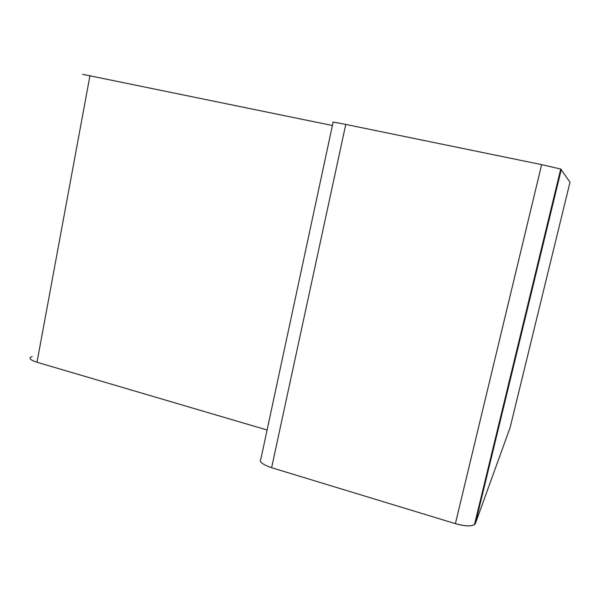 <?xml version="1.0" encoding="UTF-8"?>
<svg xmlns="http://www.w3.org/2000/svg" width="600" height="600" viewBox="0 0 600 600"><rect width="100%" height="100%" fill="white"/><g stroke="black" fill="none" stroke-linecap="round" stroke-linejoin="round"><path stroke-width="0.9" d="M30.63 357.165C28.965 358.673 31.088 360.368 36.99 362.25L267.09 430.005L36.99 362.25C29.865 359.873 28.26 357.968 32.168 356.535M82.657 74.317L332.4 125.505M260.947 458.655C258.593 461.423 262.147 464.438 271.605 467.7L455.385 523.665C464.49 526.215 470.842 526.56 474.442 524.7L475.357 523.605L510.097 427.612L475.357 523.605C473.07 526.605 466.418 526.627 455.385 523.665L271.605 467.7C262.147 464.438 258.593 461.423 260.947 458.655L333.06 122.43C331.38 121.718 335.61 122.385 345.765 124.425L541.643 164.632L560.73 169.058L570 182.212L510.097 427.612M89.992 75.495L36.99 362.25M345.765 124.425L271.605 467.7M541.643 164.632L455.385 523.665M561.338 169.328L475.357 523.605M560.73 169.058L474.442 524.7"/></g></svg>
